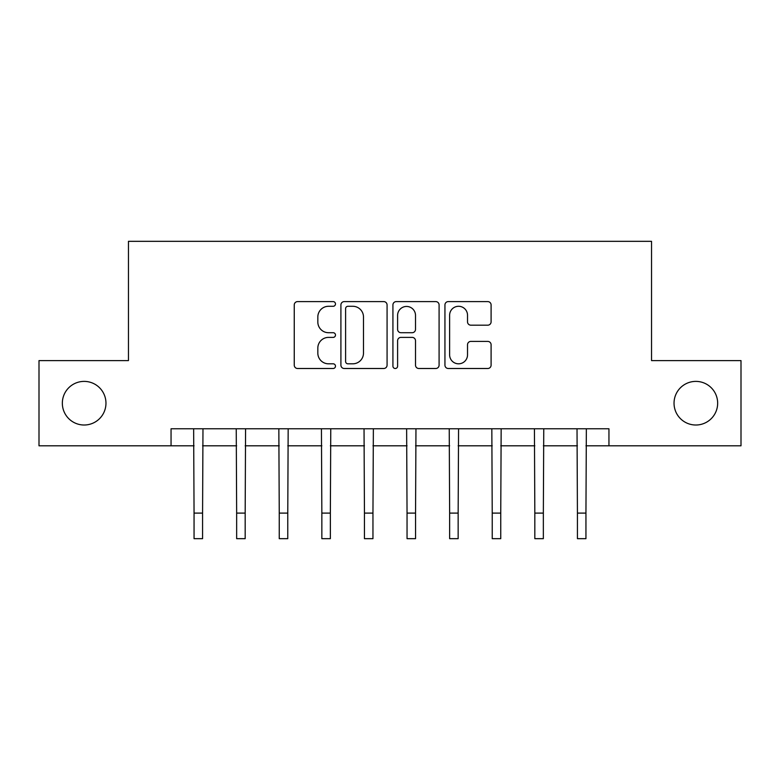 <?xml version="1.0" encoding="UTF-8"?>
<svg xmlns="http://www.w3.org/2000/svg" width="780" height="780" viewBox="0 0 780 780"><rect width="100%" height="100%" fill="white"/><g stroke="black" fill="none" stroke-linecap="round" stroke-linejoin="round"><path stroke-width="1.17" d="M335.478 303.947A2.34 2.34 0 0 0 333.138 301.597L297.599 301.597A3.344 3.344 0 0 0 294.255 304.941L294.255 365.157A3.344 3.344 0 0 0 297.599 368.501L333.138 368.501A2.34 2.34 0 0 0 335.478 366.161A2.34 2.34 0 0 0 333.138 363.811L328.536 363.811A10.706 10.706 0 0 1 317.831 353.116L317.831 348.094A10.706 10.706 0 0 1 328.536 337.389L333.138 337.389A2.34 2.34 0 0 0 335.478 335.049A2.34 2.34 0 0 0 333.138 332.709L328.536 332.709A10.706 10.706 0 0 1 317.831 322.003L317.831 316.982A10.706 10.706 0 0 1 328.536 306.286L333.138 306.286A2.34 2.34 0 0 0 335.478 303.947M674.037 403.202A21.811 21.811 0 0 0 695.848 425.012A21.811 21.811 0 0 0 717.658 403.202A21.811 21.811 0 0 0 695.848 381.391A21.811 21.811 0 0 0 674.037 403.202M62.341 403.202A21.811 21.811 0 0 0 84.152 425.012A21.811 21.811 0 0 0 105.963 403.202A21.811 21.811 0 0 0 84.152 381.391A21.811 21.811 0 0 0 62.341 403.202M487.753 325.182A3.344 3.344 0 0 0 491.098 321.838L491.098 304.941A3.344 3.344 0 0 0 487.753 301.597L448.285 301.597A3.344 3.344 0 0 0 444.941 304.941L444.941 365.157A3.344 3.344 0 0 0 448.285 368.501L487.753 368.501A3.344 3.344 0 0 0 491.098 365.157L491.098 344.75A3.344 3.344 0 0 0 487.753 341.406L470.866 341.406A3.344 3.344 0 0 0 467.522 344.75L467.522 354.871A8.95 8.95 0 0 1 458.572 363.811A8.95 8.95 0 0 1 449.621 354.871L449.621 315.227A8.95 8.95 0 0 1 458.572 306.286A8.95 8.95 0 0 1 467.522 315.227L467.522 321.838A3.344 3.344 0 0 0 470.866 325.182L487.753 325.182M171.054 445.799L39 445.799L39 360.604L128.456 360.604L128.456 241.332L651.544 241.332L651.544 360.604L741 360.604L741 445.799L608.946 445.799L608.946 428.766L171.054 428.766L171.054 445.799L194.054 445.799M387.075 304.941A3.344 3.344 0 0 0 383.731 301.597L344.253 301.597A3.344 3.344 0 0 0 340.909 304.941L340.909 365.157A3.344 3.344 0 0 0 344.253 368.501L383.731 368.501A3.344 3.344 0 0 0 387.075 365.157L387.075 304.941M396.269 301.597L435.747 301.597A3.344 3.344 0 0 1 439.091 304.941L439.091 365.157A3.344 3.344 0 0 1 435.747 368.501L418.85 368.501A3.344 3.344 0 0 1 415.506 365.157L415.506 340.733A3.344 3.344 0 0 0 412.162 337.389L400.959 337.389A3.344 3.344 0 0 0 397.605 340.733L397.605 366.161A2.34 2.34 0 0 1 395.265 368.501A2.34 2.34 0 0 1 392.925 366.161L392.925 304.941A3.344 3.344 0 0 1 396.269 301.597M202.576 445.799L236.652 445.799M245.173 445.799L279.25 445.799M287.771 445.799L321.848 445.799M330.359 445.799L364.445 445.799M372.957 445.799L407.043 445.799M415.555 445.799L449.641 445.799M458.152 445.799L492.229 445.799M500.75 445.799L534.826 445.799M543.348 445.799L577.424 445.799M585.946 445.799L608.946 445.799M347.939 306.286A2.34 2.34 0 0 0 345.598 308.627L345.598 361.471A2.34 2.34 0 0 0 347.939 363.811L352.784 363.811A10.706 10.706 0 0 0 363.49 353.116L363.49 316.982A10.706 10.706 0 0 0 352.784 306.286L347.939 306.286M415.506 315.403A8.95 8.95 0 0 0 406.555 306.452A8.95 8.95 0 0 0 397.605 315.403L397.605 329.365A3.344 3.344 0 0 0 400.959 332.709L412.162 332.709A3.344 3.344 0 0 0 415.506 329.365L415.506 315.403M193.645 428.766L194.054 513.103L202.576 513.103L202.976 428.766M194.054 513.103L194.054 538.668L202.576 538.668L202.576 513.103M236.243 428.766L236.652 513.103L245.173 513.103L245.573 428.766M236.652 513.103L236.652 538.668L245.173 538.668L245.173 513.103M278.84 428.766L279.25 513.103L287.771 513.103L288.171 428.766M279.25 513.103L279.25 538.668L287.771 538.668L287.771 513.103M321.438 428.766L321.848 513.103L330.359 513.103L330.769 428.766M321.848 513.103L321.848 538.668L330.359 538.668L330.359 513.103M364.036 428.766L364.445 513.103L372.957 513.103L373.366 428.766M364.445 513.103L364.445 538.668L372.957 538.668L372.957 513.103M406.633 428.766L407.043 513.103L415.555 513.103L415.964 428.766M407.043 513.103L407.043 538.668L415.555 538.668L415.555 513.103M449.231 428.766L449.641 513.103L458.152 513.103L458.562 428.766M449.641 513.103L449.641 538.668L458.152 538.668L458.152 513.103M491.829 428.766L492.229 513.103L500.75 513.103L501.16 428.766M492.229 513.103L492.229 538.668L500.75 538.668L500.75 513.103M534.427 428.766L534.826 513.103L543.348 513.103L543.758 428.766M534.826 513.103L534.826 538.668L543.348 538.668L543.348 513.103M577.024 428.766L577.424 513.103L585.946 513.103L586.355 428.766M577.424 513.103L577.424 538.668L585.946 538.668L585.946 513.103"/></g></svg>
